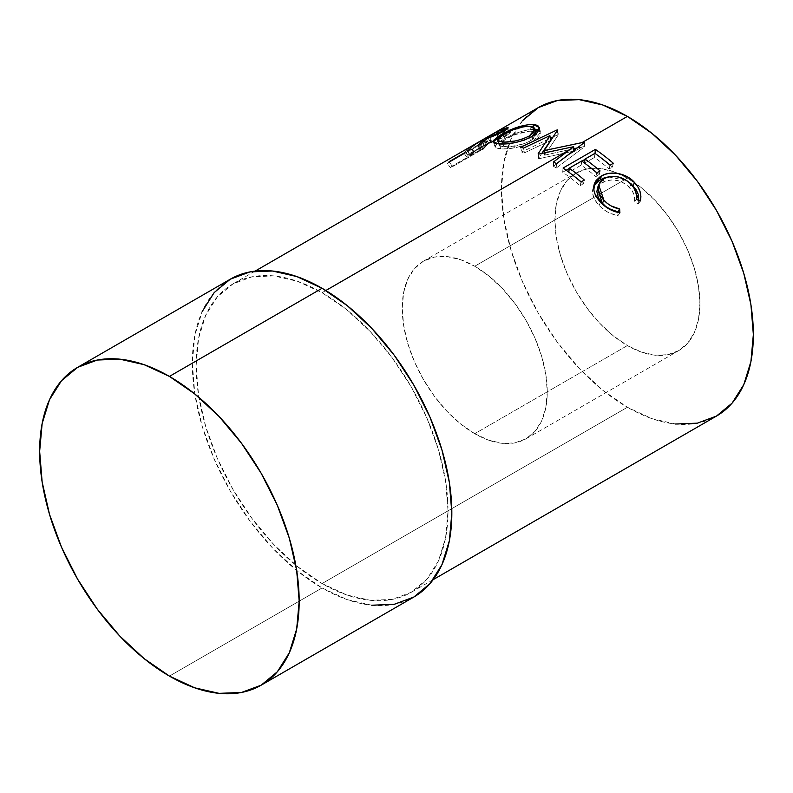 <?xml version="1.0" encoding="UTF-8"?>
<svg xmlns="http://www.w3.org/2000/svg" width="793" height="793" viewBox="0 0 793 793"><rect width="100%" height="100%" fill="white"/><g stroke="black" fill="none" stroke-linecap="round" stroke-linejoin="round"><path stroke-width="0.59" stroke-dasharray="3.96 2.97" d="M539.171 158.679L573.716 151.106L569.602 154.179L582.052 146.992L577.165 147.974L584.035 146.596A172.715 99.72 60 0 1 584.441 146.834L556.289 168.017L556.448 163.705L556.289 168.017L584.441 146.834L584.471 142.453L584.441 146.834A172.715 99.72 -120 0 0 584.035 146.596L584.054 142.205L584.035 146.596L582.052 146.992L569.602 154.179L573.716 151.106L539.171 158.679L538.794 154.08L539.171 158.679A172.715 99.72 60 0 0 538.536 158.392L541.797 153.396L538.536 158.392A172.715 99.72 60 0 1 539.171 158.679M524.381 152.88L550.62 140.401L524.381 152.88L523.549 148.093L524.381 152.88A172.715 99.72 60 0 0 521.625 152.038L550.292 138.299L521.625 152.038A172.715 99.72 60 0 1 524.381 152.88M557.975 134.641L552.84 137.09L557.975 134.641A172.715 99.72 60 0 1 558.371 134.77A172.715 99.72 -120 0 0 557.975 134.641L557.182 129.874L557.975 134.641M544.632 155.17L558.371 134.77L544.632 155.17L573.706 148.688L544.632 155.17L544.434 152.791L544.632 155.17M474.739 433.702A102.555 59.207 60 0 1 407.741 343.339A102.555 59.207 60 0 1 423.462 261.165A102.555 59.207 60 0 1 474.739 266.24L627.402 178.098A102.555 59.207 -120 0 0 576.124 173.023A102.555 59.207 -120 0 0 560.403 255.197A102.555 59.207 -120 0 0 627.402 345.57L474.739 433.702L627.402 345.57L641.547 352.122L655.157 355.214L667.686 354.719L678.679 350.645L687.7 343.161L694.4 332.554L698.524 319.232L699.922 303.699L698.524 286.56L694.4 268.47L687.7 250.122L678.679 232.23L667.686 215.468L655.157 200.5L641.547 187.882L627.402 178.098L613.257 171.546L599.657 168.453L587.117 168.949L576.124 173.023L567.104 180.507L560.403 191.113L556.28 204.435L554.892 219.968L556.28 237.107L560.403 255.197L567.104 273.545L576.124 291.437L587.117 308.199L599.657 323.167L613.257 335.786L627.402 345.57A102.555 59.207 -120 0 0 678.679 350.645A102.555 59.207 -120 0 0 694.4 268.47A102.555 59.207 -120 0 0 627.402 178.098L474.739 266.24A102.555 59.207 60 0 1 541.738 356.612A102.555 59.207 60 0 1 526.017 438.787A102.555 59.207 60 0 1 474.739 433.702L460.594 423.928L446.994 411.309L434.455 396.331L423.462 379.579L414.442 361.687L407.741 343.339L403.617 325.249L402.229 308.11L403.617 292.577L407.741 279.255L414.442 268.639L423.462 261.165L434.455 257.091L446.994 256.595L460.594 259.678L474.739 266.24L488.884 276.014L502.494 288.632L515.024 303.61L526.017 320.372L535.037 338.264L541.738 356.612L545.862 374.702L547.259 391.841L545.862 407.374L541.738 420.696L535.037 431.303L526.017 438.787L515.024 442.851L502.494 443.356L488.884 440.264L474.739 433.702M371.739 605.218L347.393 599.686L322.077 587.95L169.415 676.092L322.077 587.95A183.51 105.955 -120 0 0 413.837 597.04M675.596 424.017L651.975 418.654L627.402 407.265L322.077 583.549A178.118 102.832 60 0 1 205.714 426.584A178.118 102.832 60 0 1 233.023 283.854A178.118 102.832 60 0 1 322.077 292.676L325.844 290.506L322.077 292.676A178.118 102.832 60 0 1 438.44 449.641A178.118 102.832 60 0 1 411.131 592.361A178.118 102.832 60 0 1 322.077 583.549L627.402 407.265A178.118 102.832 -120 0 0 716.456 416.087M538.348 107.58A178.118 102.832 -120 0 0 517.641 127.138A178.118 102.832 -120 0 0 627.402 407.265L602.829 390.285L579.207 368.368L557.429 342.358L538.348 313.255L522.686 282.169L511.039 250.31L503.872 218.888L501.454 189.121L503.872 162.149L511.039 139.003L522.686 120.576M479.696 144.822A178.118 102.832 60 0 1 483.423 141.065L488.181 136.832L480.489 141.055L471.032 147.022L465.342 151.75A178.118 102.832 -120 0 0 463.974 153.099L449.056 161.713A178.118 102.832 -120 0 0 447.391 163.477L479.696 144.822L447.391 163.477L450.523 167.799A172.715 99.72 60 0 1 452.149 166.084L449.056 161.713A178.118 102.832 -120 0 0 447.391 163.477L450.523 167.799L482.838 149.143L479.696 144.822L482.838 149.143A172.715 99.72 60 0 1 486.456 145.486L490.471 141.977L487.586 137.437L483.423 141.065L486.456 145.486L483.423 141.065A178.118 102.832 -120 0 0 479.696 144.822M230.317 279.186A183.51 105.955 -120 0 0 202.195 426.238A183.51 105.955 -120 0 0 322.077 587.95L296.76 570.454L272.415 547.874L249.983 521.08L230.317 491.085L214.179 459.068L202.195 426.238L194.81 393.863L192.312 363.194L194.81 335.399L202.195 311.56M322.077 583.549L346.65 594.938L370.272 600.301L392.049 599.429L411.131 592.361L426.803 579.366L438.44 560.948L445.607 537.803L448.025 510.831L445.607 481.054L438.44 449.641L426.803 417.772L411.131 386.697L392.049 357.584L370.272 331.573L346.65 309.657L322.077 292.676L297.504 281.287L273.882 275.924L252.105 276.797L233.023 283.854L217.351 296.85L205.714 315.277L198.547 338.423L196.129 365.395L198.547 395.172L205.714 426.584L217.351 458.453L233.023 489.529L252.105 518.632L273.882 544.642L297.504 566.559L322.077 583.549M597.407 188.367L600.281 184.085L605.802 180.903L612.82 179.852L620.245 181.3L626.837 184.928L632.15 190.806L633.924 194.543L634.687 198.419L634.37 202.195L638.454 203.712L640.357 200.996L638.454 203.712L639.029 200.48L638.454 203.712L634.37 202.195L636.204 199.4L634.37 202.195C635.381 196.932 633.776 191.995 629.533 187.396L631.05 184.234L629.533 187.396C621.127 179.654 612.226 177.949 602.819 182.271L603.929 178.693L602.819 182.271L598.2 186.613L597.397 188.367M617.797 211.771L618.015 215.508L619.918 212.792L618.015 215.508C610.501 214.338 604.187 210.938 599.072 205.308L600.598 202.156L599.072 205.308C594.215 200.322 592.074 195.157 592.629 189.834L593.798 186.127L592.48 192.134L593.798 197.695L597.02 202.909L600.955 207.211L607.646 212.078L615.368 215.052L618.015 215.508L617.797 211.771M608.429 176.889L626.688 180.517L617.162 177.077L608.102 176.938M613.336 163.279L612.424 167.036L609.113 168.949L610.015 165.192L609.113 168.949L612.424 167.036L613.336 163.279M594.948 153.336L594.492 157.45A172.715 99.72 60 0 1 609.113 168.949A172.715 99.72 60 0 0 594.492 157.45L584.55 163.189A172.715 99.72 60 0 1 588.991 166.461A172.715 99.72 -120 0 0 584.55 163.189L594.492 157.45L594.948 153.336M596.901 172.765A172.715 99.72 60 0 1 599.171 174.688L600.073 170.931L599.171 174.688L595.85 176.601L596.762 172.844L595.85 176.601L599.171 174.688A172.715 99.72 -120 0 0 596.901 172.765M581.685 160.989L581.239 165.103A172.715 99.72 60 0 1 595.85 176.601A172.715 99.72 60 0 0 581.239 165.103L568.809 172.279A172.715 99.72 60 0 1 573.25 175.55A172.715 99.72 -120 0 0 568.809 172.279L581.239 165.103L581.685 160.989M581.16 181.855A172.715 99.72 60 0 1 583.42 183.778L584.332 180.021L583.42 183.778L580.109 185.691L581.021 181.934L580.109 185.691L583.42 183.778A172.715 99.72 -120 0 0 581.16 181.855M563.06 168.057L562.693 172.23A172.715 99.72 60 0 1 580.109 185.691A172.715 99.72 60 0 0 562.693 172.23L566.162 170.227L562.693 172.23L563.06 168.057M569.225 168.463L581.903 161.138L569.225 168.463M584.966 159.373L595.008 153.574A172.715 99.72 60 0 1 602.244 158.808A172.715 99.72 -120 0 0 595.008 153.574L584.966 159.373M610.154 165.113A172.715 99.72 60 0 1 612.424 167.036A172.715 99.72 -120 0 0 610.154 165.113M538.15 153.783L538.536 158.392L538.15 153.783M573.716 150.591L573.716 151.106L573.716 150.591M553.534 161.921L553.464 166.282L569.602 154.179L553.464 166.282A172.715 99.72 60 0 1 556.289 168.017A172.715 99.72 60 0 0 553.464 166.282L553.534 161.921M557.588 130.002L558.371 134.77L557.588 130.002M520.714 147.23L521.625 152.038L520.714 147.23M497.498 143.236L495.169 146.09L496.22 148.023L500.74 148.876L507.807 148.757L516.55 147.429L525.481 144.97L533.144 141.461L538.586 137.397L540.648 133.462L538.982 130.369L540.568 132.322L533.144 141.461L532.083 136.614L533.144 141.461C521.824 146.943 511.019 149.411 500.74 148.876L499.184 143.959L500.74 148.876L495.179 147.042L496.933 143.731M535.899 129.398L527.494 129.854L519.078 132.213L506.539 137.665L498.301 142.611L502.97 139.608L501.374 135.692L502.97 139.608C513.963 133.214 524.46 129.765 534.472 129.249L533.917 127.475L535.097 129.309M535.057 132.203L536.375 134.473L534.819 137.576L530.458 140.847L524.143 143.741L509.721 146.844L500.234 146.249L499.243 144.653L500.988 142.294L506.806 138.537L515.093 134.691L528.634 131.202L532.44 131.291L535.067 132.213M503.466 134.404L505.399 139.32L499.293 145.347L503.942 146.963L503.02 144.039L503.942 146.963C512.318 147.419 521.15 145.377 530.458 140.847L529.754 137.863L530.458 140.847L536.296 133.858L531.29 131.172L529.734 126.256L531.29 131.172C523.083 131.46 514.449 134.176 505.399 139.32L503.466 134.404M501.741 129.368L504.219 134.156L509.314 132.481L507.54 128.744L509.314 132.481L510.375 132.59L506.251 135.93L504.11 131.053L506.251 135.93L493.276 141.818L504.051 137.139L510.137 133.184L510.315 132.52L509.314 132.481L504.219 134.156L501.741 129.368M493.276 141.828L488.587 143.513L486.168 138.716L488.587 143.513L482.907 149.53L480.776 144.643L482.907 149.53L488.587 143.513L494.079 141.521M477.832 145.307L480.052 150.174A172.715 99.72 60 0 1 482.907 149.53A172.715 99.72 60 0 0 480.052 150.174L485.931 144.574L483.978 140.857L485.931 144.574L480.052 150.174L477.832 145.307M481.658 140.579L484.216 145.327A172.715 99.72 60 0 1 485.931 144.574A172.715 99.72 60 0 0 484.216 145.327L469.297 153.941L466.75 149.193L469.297 153.941L484.216 145.327L481.658 140.579M464.619 150.234L467.236 154.952A172.715 99.72 60 0 1 469.297 153.941A172.715 99.72 60 0 0 467.236 154.952L499.55 136.297L497.082 131.856L499.55 136.297A172.715 99.72 60 0 1 504.219 134.156A172.715 99.72 -120 0 0 499.55 136.297L467.236 154.952L464.619 150.234M494.158 140.797L487.526 143.414L498.301 137.199A172.715 99.72 60 0 1 502.762 135.355L506.231 134.423L505.191 135.682L494.158 140.797M503.942 136.446L501.731 131.579L503.942 136.446L506.36 134.503L502.762 135.355L500.343 130.548L502.762 135.355A172.715 99.72 60 0 0 498.301 137.199L487.526 143.414L503.942 136.446M500.74 132.134L491.858 135.95M489.42 136.832L491.838 141.64L489.42 136.832M484.979 138.666L487.526 143.414L484.979 138.666M495.744 132.451L498.301 137.199L495.744 132.451M487.586 137.437L490.471 141.977L491.016 141.402L486.327 143.9L483.561 139.271C487.695 136.822 489.033 136.208 487.586 137.437L488.191 136.792L491.016 141.402L473.927 151.562L471.032 147.022L483.561 139.271L486.327 143.9L475.027 150.799L468.395 156.162L465.342 151.75L471.032 147.022L473.927 151.562L468.395 156.162L465.342 151.75M490.471 141.977L486.456 145.486A172.715 99.72 -120 0 0 482.838 149.143L450.523 167.799A172.715 99.72 60 0 1 452.149 166.084L467.067 157.47L463.974 153.099L467.067 157.47A172.715 99.72 60 0 1 468.395 156.162A172.715 99.72 60 0 0 467.067 157.47L452.149 166.084L449.056 161.713M475.503 150.918L470.378 155.557L481.153 149.342A172.715 99.72 60 0 1 484.622 146.081L487.189 143.82L485.653 144.465L475.503 150.918M484.394 145.178L481.569 140.579L470.636 148.004L473.619 152.464L484.394 145.178C487.933 143.127 488.012 143.424 484.622 146.081L481.638 141.6A178.118 102.832 -120 0 0 478.06 144.97L481.153 149.342L470.378 155.557L473.619 152.464L470.636 148.004L467.285 151.185L470.378 155.557L467.285 151.185L478.06 144.97L481.153 149.342A172.715 99.72 60 0 1 484.622 146.081L481.638 141.6C485.128 138.874 485.108 138.527 481.569 140.579L484.394 145.178C487.933 143.127 488.012 143.424 484.622 146.081M487.199 143.761L484.335 139.191L481.569 140.579L484.305 139.261L481.638 141.6A178.118 102.832 -120 0 0 478.06 144.97L467.285 151.185L473.708 145.555L481.569 140.579M423.462 261.165L576.124 173.023M433.226 579.614L411.131 592.361M255.108 271.107L233.023 283.854M526.017 438.787L678.679 350.645M593.065 187.941L594.235 184.174M495.179 147.042L493.335 142.036M539.339 127.564L540.568 132.322M499.293 145.347L498.777 143.92M510.375 132.59L508.154 127.742M504.616 130.756L506.36 134.503"/><path stroke-width="1.19" d="M550.62 140.401L541.797 153.396L550.62 140.401L549.876 135.653L523.549 148.093A178.118 102.832 -120 0 0 520.714 147.23L557.182 129.874A178.118 102.832 60 0 1 557.588 130.002L544.246 150.571L584.054 142.205A178.118 102.832 60 0 1 584.471 142.453L556.448 163.705A178.118 102.832 -120 0 0 553.534 161.921L569.602 149.768L325.844 290.506L569.602 149.768L573.696 146.685L538.794 154.08A178.118 102.832 -120 0 0 538.15 153.783L549.876 135.653L538.15 153.783A178.118 102.832 -120 0 1 538.794 154.08L573.696 146.685L573.716 151.106L573.696 146.685L553.534 161.921A178.118 102.832 -120 0 1 556.448 163.705L584.471 142.453A178.118 102.832 -120 0 0 584.054 142.205L584.044 142.77L584.054 142.205L582.052 142.581L627.402 116.402L582.052 142.581L544.246 150.571L544.434 152.791L544.246 150.571L557.588 130.002A178.118 102.832 -120 0 0 557.182 129.874L557.281 130.458L557.182 129.874L520.714 147.23A178.118 102.832 -120 0 1 523.549 148.093L549.876 135.653L550.62 140.401M552.84 137.09L550.292 138.299L552.84 137.09M577.165 147.974L573.706 148.688L577.165 147.974M322.077 288.275L169.415 376.417A183.51 105.955 60 0 1 289.296 538.13A183.51 105.955 60 0 1 261.175 685.182A183.51 105.955 60 0 1 169.415 676.092L194.731 687.828L219.076 693.35L241.508 692.458L261.175 685.182L277.312 671.79L289.296 652.808L296.681 628.958L299.179 601.173L296.681 570.494L289.296 538.13L277.312 505.3L261.175 473.272L241.508 443.287L219.076 416.484L194.731 393.903L169.415 376.417L144.098 364.671L119.753 359.15L97.321 360.042L77.655 367.328L61.517 380.709L49.523 399.692L42.148 423.541L39.65 451.336L42.148 482.005L49.523 514.379L61.517 547.21L77.655 579.227L97.321 609.212L119.753 636.016L144.098 658.596L169.415 676.092A183.51 105.955 60 0 1 49.523 514.379A183.51 105.955 60 0 1 77.655 367.328A183.51 105.955 60 0 1 169.415 376.417L322.077 288.275L347.393 305.771L371.739 328.352L394.171 355.145L413.837 385.14L429.975 417.158L441.959 449.988L449.344 482.362L451.841 513.031L449.344 540.826L441.959 564.666L429.975 583.648L413.837 597.04A183.51 105.955 -120 0 0 441.959 449.988A183.51 105.955 -120 0 0 322.077 288.275A183.51 105.955 -120 0 0 230.317 279.186L249.983 271.9L272.415 271.008L296.76 276.539L322.077 288.275M433.226 579.614L716.456 416.087A178.118 102.832 -120 0 0 743.765 273.357A178.118 102.832 -120 0 0 627.402 116.402L651.975 133.383L675.596 155.299L697.374 181.31L716.466 210.413L732.127 241.498L743.765 273.357L750.931 304.78L753.35 334.547L750.931 361.529L743.765 384.664L732.127 403.092L716.466 416.087L697.374 423.155L675.596 424.017M640.357 200.996L636.204 199.4L636.462 195.534L635.629 191.569L633.766 187.743L629.731 182.905L625.082 179.535L617.806 176.809L614.01 176.343L610.323 176.522L605.366 177.949L601.411 180.517L599.518 182.777L598.12 188.308L599.716 194.394L602.66 198.825L607.2 203.305L611.046 205.883L619.63 208.965L619.918 212.792L614.565 211.503L604.663 205.962L597.486 198.349L595.127 194.325L593.848 190.241L594.581 183.213L596.167 180.427L599.865 176.978L605.019 174.341L609.173 173.32L618.332 173.568L627.273 176.74L632.913 180.883L637.81 186.781L640.01 191.47L640.893 196.317L640.357 200.996C641.834 194.473 639.892 188.308 634.529 182.499C626.619 173.092 610.263 170.317 601.372 176.026L594.254 184.115L593.779 186.296C593.333 191.718 595.602 197.011 600.598 202.156C605.872 207.964 612.315 211.503 619.918 212.792L619.63 208.965C613.435 207.766 608.191 204.852 603.899 200.223L598.626 184.69L603.929 178.693C613.356 174.391 622.396 176.234 631.05 184.234C635.431 188.912 637.156 193.968 636.204 199.4L640.357 200.996M595.374 149.401A178.118 102.832 60 0 1 613.336 163.279L610.015 165.192A178.118 102.832 -120 0 0 594.948 153.336L584.996 159.076A178.118 102.832 60 0 1 600.073 170.931L596.762 172.844A178.118 102.832 -120 0 0 581.685 160.989L569.255 168.166A178.118 102.832 60 0 1 584.332 180.021L581.021 181.934A178.118 102.832 -120 0 0 563.06 168.057L595.374 149.401L563.06 168.057A178.118 102.832 -120 0 1 581.021 181.934L584.332 180.021A178.118 102.832 -120 0 0 569.255 168.166L581.685 160.989A178.118 102.832 -120 0 1 596.762 172.844L600.073 170.931A178.118 102.832 -120 0 0 584.996 159.076L594.948 153.336A178.118 102.832 -120 0 1 610.015 165.192L613.336 163.279A178.118 102.832 -120 0 0 595.374 149.401L595.028 153.396L595.374 149.401M522.686 120.576L538.348 107.58L557.429 100.513L579.207 99.65L602.829 105.013L627.402 116.402A178.118 102.832 -120 0 0 538.348 107.58L255.108 271.107M496.933 131.579A178.118 102.832 60 0 1 501.741 129.368L507.679 127.564L507.946 128.307L506.568 129.507L499.412 133.492L486.168 138.716L480.776 144.643A178.118 102.832 -120 0 0 477.832 145.307L483.423 139.796A178.118 102.832 -120 0 0 481.658 140.579L466.75 149.193A178.118 102.832 -120 0 0 464.619 150.234L496.933 131.579L464.619 150.234A178.118 102.832 -120 0 1 466.75 149.193L481.658 140.579A178.118 102.832 -120 0 1 483.423 139.796L477.832 145.307A178.118 102.832 -120 0 1 480.776 144.643L486.168 138.716C491.036 137.248 497.013 134.691 504.11 131.053L508.154 127.742L501.741 129.368L502.048 129.963L501.741 129.368A178.118 102.832 -120 0 0 496.933 131.579L496.933 131.579M533.699 135.633L524.371 140.113L515.321 142.552L506.41 143.86L496.438 143.652L494.485 143.097L493.296 141.164L497.925 136.574L508.531 130.805L517.205 127.286L529.595 124.382L534.393 124.481L537.842 125.611L539.438 128.585L537.485 132.54L533.699 135.633M261.175 685.182L413.837 597.04L394.171 604.325L371.739 605.218M202.195 311.56L214.179 292.577L230.317 279.186L77.655 367.328M598.626 184.69L597.397 188.367L602.373 203.375L603.899 200.223L602.373 203.375C606.536 207.865 611.681 210.66 617.797 211.771L619.63 208.965L617.836 212.415L617.797 211.771L609.351 208.846L605.584 206.368L601.173 202.017L598.338 197.715L596.881 191.757L597.407 188.367M593.798 186.127L600.341 179.674L601.372 176.026L600.341 179.674L608.429 176.889L603.979 177.989L598.834 180.626L595.117 184.045L593.491 186.801M626.688 180.517L633.012 185.661L634.529 182.499L633.012 185.661L639.029 200.48M638.93 201.462L638.266 194.384L636.174 189.814L631.436 184.085L625.935 180.09M584.56 163.08L584.996 159.076L584.56 163.08M588.991 166.461A172.715 99.72 60 0 1 596.901 172.765A172.715 99.72 -120 0 0 588.991 166.461M568.819 172.17L569.255 168.166L568.819 172.17M573.25 175.55A172.715 99.72 60 0 1 581.16 181.855A172.715 99.72 -120 0 0 573.25 175.55M566.162 170.227L569.225 168.463L566.162 170.227M581.903 161.138L584.966 159.373L581.903 161.138M602.244 158.808A172.715 99.72 60 0 1 610.154 165.113A172.715 99.72 -120 0 0 602.244 158.808M499.184 143.959C509.73 144.534 520.694 142.086 532.083 136.614L539.339 127.564L532.926 124.332C522.627 124.838 511.971 128.297 500.968 134.701L493.335 142.036L499.184 143.959M501.374 135.692L500.968 134.701L501.374 135.692M533.917 127.475L532.926 124.332L533.917 127.475M535.097 129.309L538.982 130.369M539.21 130.508L534.472 129.249M535.057 132.203L536.038 133.204M503.02 144.039L502.395 142.036L497.489 140.361L503.466 134.404C512.536 129.249 521.298 126.533 529.734 126.256L535.037 129.051L529.308 135.98C519.95 140.5 510.979 142.522 502.395 142.036L503.02 144.039M529.754 137.863L529.308 135.98L529.754 137.863M507.54 128.744L507.014 127.633L507.54 128.744M483.978 140.857L483.423 139.796L483.978 140.857M491.858 135.95L502.395 131.182L503.951 129.566L500.343 130.548L504.1 129.656L501.731 131.579L502.009 132.203L501.731 131.579L500.74 132.134M489.42 136.832L489.717 137.437L489.42 136.832L484.979 138.666L485.385 139.439L484.979 138.666L495.744 132.451L484.979 138.666L489.42 136.832M500.343 130.548A178.118 102.832 -120 0 0 495.744 132.451A178.118 102.832 -120 0 1 500.343 130.548M465.342 151.75A178.118 102.832 -120 0 0 463.974 153.099L449.056 161.713M530.933 126.374L523.866 126.682L513.23 129.774L502.167 135.187L499.084 137.377L497.429 139.727L498.539 141.323L505.141 142.096L515.549 140.916L522.964 138.874L529.308 135.98L533.639 132.699L534.988 128.922L533.649 127.296L530.933 126.374M498.777 143.92L497.489 140.361M536.296 133.858L535.027 129.071M504.1 129.665L504.616 130.756"/></g></svg>
